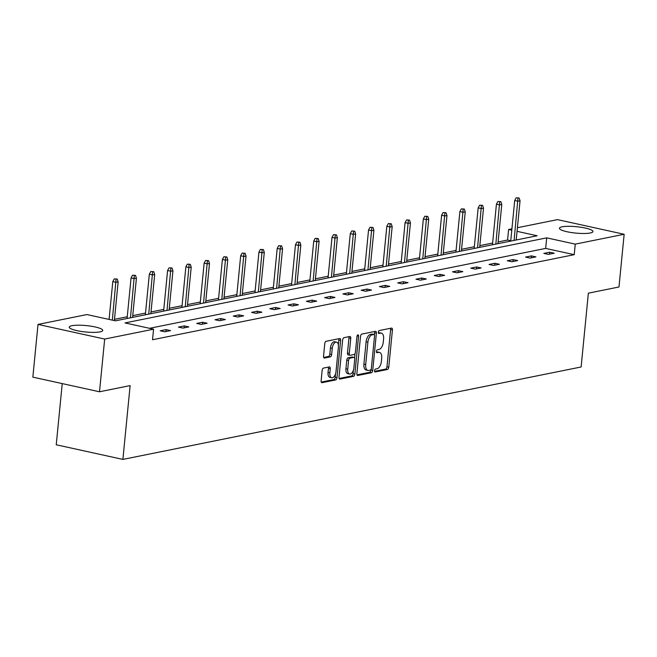 <?xml version="1.0" encoding="UTF-8"?>
<svg xmlns="http://www.w3.org/2000/svg" width="657" height="657" viewBox="0 0 657 657"><rect width="100%" height="100%" fill="white"/><g stroke="black" fill="none" stroke-linecap="round" stroke-linejoin="round"><path stroke-width="0.99" d="M374.539 370.671A1.486 0.772 102.4 0 0 375.024 371.961A1.486 0.772 102.4 0 0 375.204 371.961L387.416 369.497A2.119 1.1 102.4 0 0 388.772 367.189L392.426 329.937A2.119 1.1 102.4 0 0 391.728 328.098A2.119 1.1 102.4 0 0 391.473 328.098L379.261 330.561A1.486 0.772 102.4 0 0 378.317 332.171A1.486 0.772 102.4 0 0 378.802 333.46A1.486 0.772 102.4 0 0 378.982 333.46L380.559 333.14A6.784 3.523 102.4 0 1 381.364 333.14A6.784 3.523 102.4 0 1 383.589 339.02L383.286 342.125A6.784 3.523 102.4 0 1 378.958 349.491L377.373 349.811A1.486 0.772 102.4 0 0 376.428 351.421A1.486 0.772 102.4 0 0 376.913 352.71A1.486 0.772 102.4 0 0 377.093 352.71L378.67 352.39A6.784 3.523 102.4 0 1 379.475 352.39A6.784 3.523 102.4 0 1 381.701 358.27L381.397 361.375A6.784 3.523 102.4 0 1 377.069 368.741L375.484 369.062A1.486 0.772 102.4 0 0 374.539 370.671M71.933 325.7A16.836 3.211 -174.4 0 1 90.896 326.168A16.836 3.211 -174.4 0 1 102.738 330.43A16.836 3.211 -174.4 0 1 100.036 331.875A16.836 3.211 -174.4 0 1 81.074 331.407A16.836 3.211 -174.4 0 1 69.231 327.145A16.836 3.211 -174.4 0 1 71.933 325.7M562.129 226.813A16.836 3.211 -174.4 0 1 581.1 227.281A16.836 3.211 -174.4 0 1 592.942 231.543A16.836 3.211 -174.4 0 1 590.232 232.989A16.836 3.211 -174.4 0 1 571.27 232.521A16.836 3.211 -174.4 0 1 559.427 228.258A16.836 3.211 -174.4 0 1 562.129 226.813M323.499 368.084A2.119 1.1 102.4 0 0 322.152 370.384L321.125 380.838A2.119 1.1 102.4 0 0 321.815 382.678A2.119 1.1 102.4 0 0 322.07 382.678L335.637 379.943A2.119 1.1 102.4 0 0 336.984 377.635L340.638 340.375A2.119 1.1 102.4 0 0 339.94 338.544A2.119 1.1 102.4 0 0 339.694 338.544L326.127 341.279A2.119 1.1 102.4 0 0 324.78 343.578L323.54 356.209A2.119 1.1 102.4 0 0 324.23 358.04A2.119 1.1 102.4 0 0 324.484 358.04L330.29 356.874A2.119 1.1 102.4 0 0 331.645 354.575L332.253 348.309A5.667 2.948 102.4 0 1 336.548 342.149A5.667 2.948 102.4 0 1 338.404 347.068L335.998 371.599A5.667 2.948 102.4 0 1 331.711 377.75A5.667 2.948 102.4 0 1 329.855 372.839L330.249 368.749A2.119 1.1 102.4 0 0 329.559 366.91A2.119 1.1 102.4 0 0 329.305 366.91L323.499 368.084M517.412 227.716L557.497 219.627L624.15 234.27L618.984 286.986L588.36 293.17L581.125 366.976L122.892 459.407L130.127 385.602L99.503 391.777L104.677 339.061L38.016 324.418L86.913 314.555L115.468 320.83L537.155 235.764L517.051 231.346M624.15 234.27L575.261 244.133L546.706 237.859L125.011 322.924L153.566 329.198L104.677 339.061M153.566 329.198L152.531 339.743L574.226 254.678L575.261 244.133M356.874 373.628A2.119 1.1 102.4 0 0 357.564 375.467A2.119 1.1 102.4 0 0 357.819 375.467L371.377 372.733A2.119 1.1 102.4 0 0 372.733 370.425L376.387 333.165A2.119 1.1 102.4 0 0 375.689 331.333A2.119 1.1 102.4 0 0 375.443 331.333L361.876 334.068A2.119 1.1 102.4 0 0 360.521 336.368L356.874 373.628M353.507 376.338L339.94 379.073A2.119 1.1 102.4 0 1 339.694 379.073A2.119 1.1 102.4 0 1 338.996 377.233L342.65 339.973A2.119 1.1 102.4 0 1 344.005 337.673L349.811 336.499A2.119 1.1 102.4 0 1 350.058 336.499A2.119 1.1 102.4 0 1 350.756 338.339L349.269 353.45A2.119 1.1 102.4 0 0 349.967 355.289A2.119 1.1 102.4 0 0 350.222 355.289L354.074 354.509A2.119 1.1 102.4 0 0 355.421 352.209L356.965 336.474A1.486 0.772 102.4 0 1 358.09 334.865A1.486 0.772 102.4 0 1 358.574 336.154L354.862 374.03A2.119 1.1 102.4 0 1 353.507 376.338L351.709 375.935L339.127 378.473M99.503 391.777L32.85 377.143L38.016 324.418M62.234 383.598L56.239 444.773L122.892 459.407M510.752 240.733L507.574 240.035L498.105 241.948M492.619 243.049L479.84 245.628M474.354 246.736L461.567 249.315M456.081 250.424L443.303 253.002M437.817 254.111L425.038 256.69M419.544 257.79L406.765 260.369M401.279 261.478L388.501 264.057M383.015 265.165L370.228 267.744M364.742 268.853L351.963 271.423M346.477 272.532L333.69 275.111M328.204 276.219L315.426 278.798M309.94 279.907L297.153 282.485M291.667 283.586L278.888 286.165M273.402 287.273L260.624 289.852M255.13 290.961L242.351 293.539M236.865 294.648L224.086 297.227M218.592 298.327L205.813 300.906M200.328 302.015L187.549 304.593M182.063 305.702L169.276 308.281M163.79 309.381L151.011 311.96M145.525 313.069L132.739 315.647M127.253 316.756L114.474 319.335M507.574 240.035L508.6 229.49L511.926 228.825M511.787 230.196L508.6 229.49M574.226 254.678L545.671 248.403L149.541 328.311M545.671 248.403L546.706 237.859M160.201 330.791L166.057 329.609L170.565 330.602L164.71 331.785L160.201 330.791M178.474 327.104L184.33 325.929L188.83 326.915L182.975 328.098L178.474 327.104M196.739 323.425L202.594 322.242L207.103 323.228L201.247 324.41L196.739 323.425M215.011 319.737L220.867 318.555L225.367 319.548L219.512 320.723L215.011 319.737M233.276 316.05L239.132 314.867L243.632 315.861L237.777 317.044L233.276 316.05M251.549 312.362L257.396 311.188L261.905 312.174L256.049 313.356L251.549 312.362M269.813 308.683L275.669 307.501L280.169 308.486L274.314 309.669L269.813 308.683M288.078 304.996L293.934 303.813L298.442 304.807L292.587 305.981L288.078 304.996M306.351 301.308L312.206 300.126L316.707 301.12L310.851 302.302L306.351 301.308M324.615 297.629L330.471 296.447L334.98 297.432L329.124 298.615L324.615 297.629M342.888 293.942L348.744 292.759L353.244 293.745L347.389 294.927L342.888 293.942M361.153 290.254L367.008 289.072L371.517 290.065L365.662 291.248L361.153 290.254M379.426 286.567L385.281 285.393L389.782 286.378L383.926 287.561L379.426 286.567M397.69 282.888L403.546 281.705L408.046 282.691L402.199 283.873L397.69 282.888M415.963 279.2L421.819 278.018L426.319 279.011L420.464 280.186L415.963 279.2M434.228 275.513L440.083 274.33L444.584 275.324L438.728 276.507L434.228 275.513M452.492 271.834L458.348 270.651L462.857 271.637L457.001 272.819L452.492 271.834M470.765 268.146L476.621 266.964L481.121 267.949L475.266 269.132L470.765 268.146M489.03 264.459L494.885 263.276L499.394 264.27L493.538 265.444L489.03 264.459M507.303 260.772L513.158 259.597L517.659 260.583L511.803 261.765L507.303 260.772M525.567 257.092L531.423 255.91L535.931 256.895L530.076 258.078L525.567 257.092M543.84 253.405L549.695 252.222L554.196 253.216L548.34 254.39L543.84 253.405M549.695 252.222L549.507 254.16M531.423 255.91L531.234 257.848M513.158 259.597L512.969 261.527M494.885 263.276L494.696 265.214M476.621 266.964L476.432 268.902M458.348 270.651L458.159 272.581M440.083 274.33L439.894 276.269M421.819 278.018L421.622 279.956M403.546 281.705L403.357 283.643M385.281 285.393L385.092 287.323M367.008 289.072L366.82 291.01M348.744 292.759L348.555 294.697M330.471 296.447L330.282 298.377M312.206 300.126L312.018 302.064M293.934 303.813L293.745 305.751M275.669 307.501L275.48 309.439M257.396 311.188L257.207 313.118M239.132 314.867L238.943 316.805M220.867 318.555L220.67 320.493M202.594 322.242L202.405 324.18M184.33 325.929L184.141 327.859M166.057 329.609L165.868 331.547M379.475 352.39L377.676 351.996A6.784 3.523 102.4 0 0 376.872 351.996L378.67 352.39M376.453 352.078L376.872 351.996M381.364 333.14L379.565 332.746A6.784 3.523 102.4 0 0 378.76 332.746L380.559 333.14M378.342 332.828L378.76 332.746M374.564 371.328L385.618 369.103A2.119 1.1 102.4 0 0 386.965 366.795L390.619 329.535A2.119 1.1 102.4 0 0 390.496 328.295M374.391 334.742L374.589 332.771A2.119 1.1 102.4 0 0 374.457 331.53M356.997 374.868L369.579 372.33A2.119 1.1 102.4 0 0 370.934 370.031L370.975 369.612M370.4 370.088A1.486 0.772 102.4 0 0 371.345 368.478L374.556 335.768A1.486 0.772 102.4 0 0 374.071 334.487A1.486 0.772 102.4 0 0 373.89 334.479L372.223 334.815A6.784 3.523 102.4 0 0 367.895 342.182L365.703 364.536A6.784 3.523 102.4 0 0 367.928 370.425A6.784 3.523 102.4 0 0 368.733 370.425L370.4 370.088M372.429 334.158A1.486 0.772 102.4 0 0 372.264 334.085A1.486 0.772 102.4 0 0 372.092 334.085L373.89 334.479M367.928 370.425L366.13 370.022A6.784 3.523 102.4 0 1 363.904 364.142L366.097 341.788A6.784 3.523 102.4 0 1 370.425 334.421L372.092 334.085M348.415 354.895A2.119 1.1 102.4 0 1 348.169 354.895A2.119 1.1 102.4 0 1 347.471 353.055L348.949 337.944A2.119 1.1 102.4 0 0 348.826 336.696M355.026 353.589L354.591 357.975M353.392 370.203L353.055 373.636L354.862 374.03M347.734 369.127A5.667 2.948 102.4 0 0 349.598 374.047A5.667 2.948 102.4 0 0 353.885 367.887L354.731 359.248A2.119 1.1 102.4 0 0 354.041 357.408A2.119 1.1 102.4 0 0 353.786 357.408L349.935 358.188A2.119 1.1 102.4 0 0 348.58 360.488L347.734 369.127L345.935 368.733A5.667 2.948 102.4 0 0 347.791 373.652L349.598 374.047M352.464 357.121A2.119 1.1 102.4 0 0 352.234 357.014A2.119 1.1 102.4 0 0 351.988 357.014L353.786 357.408M345.935 368.733L346.781 360.093A2.119 1.1 102.4 0 1 348.136 357.786L351.988 357.014M351.709 375.935A2.119 1.1 102.4 0 0 353.055 373.636M331.711 377.75L329.913 377.356A5.667 2.948 102.4 0 1 328.048 372.445L328.451 368.355A2.119 1.1 102.4 0 0 328.328 367.107M336.548 342.149L334.742 341.755A5.667 2.948 102.4 0 0 330.455 347.914L332.253 348.309M323.663 357.449L328.492 356.48A2.119 1.1 102.4 0 0 329.839 354.172L330.455 347.914M338.363 344.859L338.84 339.981A2.119 1.1 102.4 0 0 338.708 338.741M321.248 382.087L333.83 379.541A2.119 1.1 102.4 0 0 335.185 377.241L335.513 373.915M519.129 197.987L516.156 197.823L519.129 197.987L520.048 200.787L517.946 201.214L514.702 200.5L510.719 241.094M517.962 198.217L514.103 240.413M520.048 200.787L516.205 239.986M514.702 200.5L516.156 197.823M500.864 201.666L497.891 201.51L500.864 201.666L501.784 204.475L499.673 204.902L496.429 204.187L492.454 244.782M499.69 201.904L495.83 244.1M501.784 204.475L497.94 243.673M496.429 204.187L497.891 201.51M482.591 205.354L479.618 205.198L482.591 205.354L483.511 208.162L481.409 208.589L478.165 207.875L474.182 248.469M481.425 205.592L477.565 247.788M483.511 208.162L479.667 247.361M478.165 207.875L479.618 205.198M464.327 209.041L461.354 208.877L464.327 209.041L465.246 211.841L463.136 212.268L459.892 211.562L455.917 252.148M463.152 209.279L459.292 251.467M465.246 211.841L461.403 251.048M459.892 211.562L461.354 208.877M446.054 212.728L443.081 212.564L446.054 212.728L446.974 215.529L444.871 215.956L441.627 215.241L437.644 255.836M444.888 212.958L441.028 255.154M446.974 215.529L443.13 254.727M441.627 215.241L443.081 212.564M427.789 216.408L424.816 216.252L427.789 216.408L428.709 219.216L426.598 219.643L423.354 218.929L419.38 259.523M426.615 216.646L422.755 258.842M428.709 219.216L424.865 258.415M423.354 218.929L424.816 216.252M409.516 220.095L406.552 219.939L409.516 220.095L410.444 222.904L408.334 223.323L405.09 222.616L401.107 263.211M408.35 220.333L404.49 262.529M410.444 222.904L406.593 262.102M405.09 222.616L406.552 219.939M391.252 223.782L388.279 223.618L391.252 223.782L392.172 226.583L390.061 227.01L386.825 226.295L382.842 266.89M390.077 224.021L386.217 266.208M392.172 226.583L388.328 265.789M386.825 226.295L388.279 223.618M372.987 227.47L370.014 227.306L372.987 227.47L373.907 230.27L371.796 230.697L368.552 229.983L364.569 270.577M371.813 227.7L367.953 269.896M373.907 230.27L370.063 269.469M368.552 229.983L370.014 227.306M354.714 231.149L351.741 230.993L354.714 231.149L355.634 233.958L353.523 234.385L350.288 233.67L346.305 274.265M353.548 231.387L349.68 273.583M355.634 233.958L351.791 273.156M350.288 233.67L351.741 230.993M336.45 234.836L333.477 234.68L336.45 234.836L337.37 237.645L335.259 238.064L332.015 237.358L328.04 277.944M335.275 235.075L331.415 277.262M337.37 237.645L333.526 276.843M332.015 237.358L333.477 234.68M318.177 238.524L315.204 238.36L318.177 238.524L319.097 241.324L316.994 241.751L313.75 241.037L309.767 281.631M317.011 238.754L313.151 280.95M319.097 241.324L315.253 280.523M313.75 241.037L315.204 238.36M299.912 242.203L296.939 242.047L299.912 242.203L300.832 245.012L298.721 245.439L295.478 244.724L291.503 285.319M298.738 242.441L294.878 284.637M300.832 245.012L296.989 284.21M295.478 244.724L296.939 242.047M281.639 245.89L278.667 245.734L281.639 245.89L282.559 248.699L280.457 249.118L277.213 248.412L273.23 289.006M280.473 246.129L276.613 288.324M282.559 248.699L278.716 287.897M277.213 248.412L278.667 245.734M263.375 249.578L260.402 249.414L263.375 249.578L264.295 252.378L262.184 252.805L258.94 252.099L254.965 292.685M262.2 249.816L258.341 292.004M264.295 252.378L260.451 291.585M258.94 252.099L260.402 249.414M245.102 253.265L242.129 253.101L245.102 253.265L246.022 256.066L243.919 256.493L240.676 255.778L236.692 296.373M243.936 253.495L240.076 295.691M246.022 256.066L242.178 295.264M240.676 255.778L242.129 253.101M226.837 256.944L223.865 256.788L226.837 256.944L227.757 259.753L225.647 260.18L222.403 259.466L218.428 300.06M225.663 257.183L221.803 299.378M227.757 259.753L223.914 298.951M222.403 259.466L223.865 256.788M208.573 260.632L205.6 260.476L208.573 260.632L209.493 263.441L207.382 263.859L204.138 263.153L200.155 303.748M207.398 260.87L203.539 303.066M209.493 263.441L205.649 302.639M204.138 263.153L205.6 260.476M190.3 264.319L187.327 264.155L190.3 264.319L191.22 267.12L189.109 267.547L185.874 266.832L181.89 307.427M189.126 264.557L185.266 306.745M191.22 267.12L187.376 306.326M185.874 266.832L187.327 264.155M172.035 267.999L169.063 267.842L172.035 267.999L172.955 270.807L170.845 271.234L167.601 270.52L163.618 311.114M170.861 268.237L167.001 310.433M172.955 270.807L169.112 310.005M167.601 270.52L169.063 267.842M153.763 271.686L150.79 271.53L153.763 271.686L154.682 274.495L152.58 274.922L149.336 274.207L145.353 314.802M152.596 271.924L148.737 314.12M154.682 274.495L150.839 313.693M149.336 274.207L150.79 271.53M135.498 275.373L132.525 275.217L135.498 275.373L136.418 278.182L134.307 278.601L131.063 277.895L127.088 318.481M134.324 275.612L130.464 317.799M136.418 278.182L132.574 317.38M131.063 277.895L132.525 275.217M117.225 279.061L114.252 278.897L117.225 279.061L118.145 281.861L116.043 282.288L112.799 281.574L109.087 319.425M116.059 279.291L112.331 320.14M118.145 281.861L114.351 320.583M112.799 281.574L114.252 278.897M390.619 329.535L392.426 329.937M386.965 366.795L388.772 367.189M385.618 369.103L387.416 369.497M374.589 332.771L376.387 333.165M370.934 370.031L372.733 370.425M369.579 372.33L371.377 372.733M357.334 375.361L357.819 375.467M370.425 334.421L372.223 334.815M366.097 341.788L367.895 342.182M363.904 364.142L365.703 364.536M339.464 378.966L339.94 379.073M348.949 337.944L350.756 338.339M347.471 353.055L349.269 353.45M357.104 335.834L358.574 336.154M348.136 357.786L349.935 358.188M346.781 360.093L348.58 360.488M328.451 368.355L330.249 368.749M328.048 372.445L329.855 372.839M329.839 354.172L331.645 354.575M328.492 356.48L330.29 356.874M324.008 357.942L324.484 358.04M338.84 339.981L340.638 340.375M335.185 377.241L336.984 377.635M333.83 379.541L335.637 379.943M321.593 382.571L322.07 382.678M372.264 334.085L374.071 334.487M348.169 354.895L349.967 355.289M352.234 357.014L354.041 357.408"/></g></svg>

